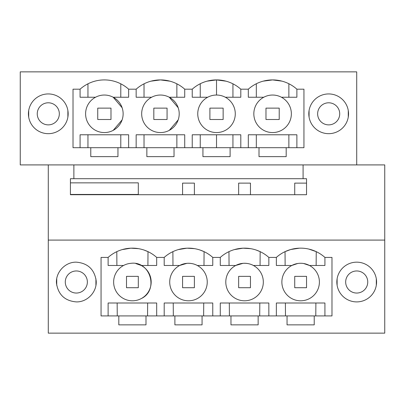 <?xml version="1.0" encoding="UTF-8"?>
<svg xmlns="http://www.w3.org/2000/svg" width="405" height="405" viewBox="0 0 405 405"><rect width="100%" height="100%" fill="white"/><g stroke="black" fill="none" stroke-linecap="round" stroke-linejoin="round"><path stroke-width="0.61" d="M48.286 333.143L384.75 333.143L384.75 240.089L48.286 240.089L48.286 333.143M76.327 301.902C87.475 302.221 97.271 291.691 96.147 280.599C94.34 269.295 87.733 263.149 76.327 262.167C65.18 261.848 55.384 272.378 56.508 283.47C58.315 294.774 64.921 300.92 76.327 301.902M297.7 263.498L291.802 265.477A18.767 18.767 0 0 0 284.077 290.866A18.767 18.767 0 0 0 309.466 298.591A18.767 18.767 0 0 0 317.191 273.203A18.767 18.767 0 0 0 291.802 265.477L276.352 265.477L276.352 257.418L268.839 257.418A36.43 36.43 0 0 0 220.274 257.418L212.762 257.418A36.43 36.43 0 0 0 186.933 248.179L194.542 248.655M276.352 257.418A36.43 36.43 0 0 1 324.916 257.418L331.984 257.418L331.984 315.925L314.224 315.925L314.224 324.866L287.044 324.866L287.044 315.925L314.224 315.925M258.147 315.925L258.147 324.866L230.966 324.866L230.966 315.925L287.044 315.925M202.07 315.925L202.07 324.866L174.889 324.866L174.889 315.925L230.966 315.925M145.997 315.925L145.997 324.866L118.812 324.866L118.812 315.925L174.889 315.925M122.194 249.607L130.856 248.179A36.43 36.43 0 0 0 108.125 257.418L101.053 257.418L101.053 315.925L118.812 315.925M138.464 248.655L130.866 248.179A36.43 36.43 0 0 1 156.684 257.418L164.197 257.418A36.43 36.43 0 0 1 186.933 248.179L178.271 249.607M356.714 262.167A19.87 19.87 0 0 1 376.579 282.032A19.87 19.87 0 0 1 356.714 301.902A19.87 19.87 0 0 1 336.844 282.032A19.87 19.87 0 0 1 356.714 262.167M48.286 164.911L48.286 240.089M143.897 250.006L147.997 251.652L147.911 265.477M356.714 164.911L356.714 71.857L20.25 71.857L20.25 164.911L384.75 164.911L384.75 240.089M73.877 164.911L73.877 178.711L70.419 178.711L70.419 194.719L306.539 194.719L306.539 178.711L303.082 178.711L303.082 164.911M138.307 194.719L138.307 182.852L70.419 182.852M126.497 194.719L126.497 194.44M82.23 194.719L82.23 194.44M276.352 315.925L276.352 303.006L276.352 315.925M324.921 315.925L324.921 303.006L276.352 303.006M303.598 263.503L309.466 265.477L324.921 265.477L324.921 257.418M220.274 257.418L220.274 265.477L235.725 265.477L243.01 263.331A18.767 18.767 0 0 0 226.182 285.834A18.767 18.767 0 0 0 253.388 298.591A18.767 18.767 0 0 0 243.01 263.331C246.923 263.108 250.381 263.822 253.388 265.477L268.844 265.477L268.844 257.418M164.197 257.418L164.197 265.477L179.648 265.477L186.933 263.331A18.767 18.767 0 0 0 170.105 285.834A18.767 18.767 0 0 0 197.311 298.591A18.767 18.767 0 0 0 186.933 263.331C190.846 263.108 194.304 263.822 197.311 265.477L212.767 265.477L212.767 257.418M150.387 276.671A18.767 18.767 0 0 0 141.234 265.477L156.689 265.477L156.689 257.418M141.234 298.591C159.109 290.344 150.351 260.582 130.861 263.331A18.767 18.767 0 0 0 114.028 285.834A18.767 18.767 0 0 0 141.234 298.591A18.767 18.767 0 0 0 150.427 276.802M123.571 265.477L108.12 265.477L108.12 257.418M156.689 315.925L156.689 303.006L108.12 303.006L108.12 315.925M164.197 315.925L164.197 303.006L212.767 303.006L212.767 315.925M220.274 315.925L220.274 303.006L268.844 303.006L268.844 315.925M141.234 265.477L135.893 263.594M116.893 265.477L116.807 251.652M147.557 315.925L147.653 303.006L117.156 303.006L117.253 315.925M73.877 178.711L303.082 178.711M160.441 95.038A18.767 18.767 0 0 1 169.275 130.359A18.767 18.767 0 0 1 142.236 118.356A18.767 18.767 0 0 1 160.441 95.038M48.286 133.675A19.87 19.87 0 0 0 68.156 113.805A19.87 19.87 0 0 0 48.286 93.935A19.87 19.87 0 0 0 28.421 113.805A19.87 19.87 0 0 0 48.286 133.675M90.776 147.693L90.776 156.634L117.956 156.634L117.956 147.693L146.853 147.693L146.853 156.634L174.034 156.634L174.034 147.693L303.947 147.693L303.947 89.186L296.875 89.186A36.43 36.43 0 0 0 248.316 89.186L240.803 89.186A36.43 36.43 0 0 0 192.238 89.186L184.726 89.186A36.43 36.43 0 0 0 136.161 89.186L128.648 89.186A36.43 36.43 0 0 0 80.084 89.186L73.016 89.186L73.016 147.693L117.956 147.693M259.003 147.693L259.003 156.634L286.188 156.634L286.188 147.693M230.111 147.693L230.111 156.634L202.93 156.634L202.93 147.693M328.673 93.935A19.87 19.87 0 0 0 308.802 113.805A19.87 19.87 0 0 0 328.673 133.675A19.87 19.87 0 0 0 348.543 113.805A19.87 19.87 0 0 0 328.673 93.935M294.729 194.719L294.729 183.126L306.539 183.126M182.574 194.719L182.574 183.126L194.385 183.126L194.385 194.719M238.651 194.719L238.651 183.126L250.462 183.126L250.462 194.719M113.197 130.359A18.767 18.767 0 0 1 87.809 122.634A18.767 18.767 0 0 1 95.534 97.246A18.767 18.767 0 0 1 120.923 104.971A18.767 18.767 0 0 1 113.197 130.359L122.123 119.875M169.275 130.359L178.2 119.875M178.2 107.735L169.275 97.246L184.726 97.246L184.726 89.186M146.853 147.693L174.034 147.693M95.534 97.246L80.079 97.246L80.079 89.186A36.43 36.43 0 0 0 80.084 89.191M169.948 81.177L160.446 79.917M160.441 79.917L150.964 81.172M151.612 97.246L136.156 97.246L136.156 89.186A36.43 36.43 0 0 0 136.161 89.191M122.123 107.735L113.197 97.246L128.648 97.246L128.648 89.186L128.648 97.246L120.786 97.246L120.786 83.825M296.88 147.693L296.88 134.779L248.311 134.779L248.311 147.693M281.429 97.246L296.88 97.246L296.88 89.186M272.595 132.572A18.767 18.767 0 0 0 281.429 130.359A18.767 18.767 0 0 1 254.391 118.356A18.767 18.767 0 0 1 263.766 97.246L248.311 97.246L248.311 89.186A36.43 36.43 0 0 0 248.311 89.191M225.352 97.246L240.803 97.246L240.803 89.186M225.352 130.359A18.767 18.767 0 0 0 216.518 95.038A18.767 18.767 0 0 0 198.313 118.356A18.767 18.767 0 0 0 225.352 130.359A18.767 18.767 0 0 1 198.313 118.356A18.767 18.767 0 0 1 207.689 97.246L192.233 97.246L192.233 89.186M80.079 147.693L80.079 134.779L128.648 134.779L128.648 147.693M136.156 147.693L136.156 134.779L176.863 134.779L176.863 147.693M184.726 147.693L184.726 134.779L144.028 134.779L144.028 147.693M192.233 147.693L192.233 134.779L240.803 134.779L240.803 147.693M87.951 147.693L87.951 134.779L120.786 134.779L120.786 147.693M80.079 97.246L87.951 97.246L87.951 83.825M136.156 97.246L144.028 97.246L144.028 83.825M176.863 97.246L176.863 83.825M263.766 97.246A18.767 18.767 0 0 1 290.8 109.254A18.767 18.767 0 0 1 281.429 130.359M263.209 81.147L272.595 79.917L281.956 81.137M285.079 251.637L290.643 249.541M290.836 249.49L299.432 248.164M308.818 249.075L316.194 251.637M315.784 315.925L315.885 303.006M285.672 303.006L306.529 303.006M285.484 315.925L285.388 303.006M288.871 83.749L288.871 97.246M256.325 97.246L256.325 83.749M288.871 134.779L288.871 147.693M256.325 147.693L256.325 134.779L272.595 134.779M285.125 265.477L285.039 251.652M316.143 265.477L316.234 251.652M207.132 81.147L216.518 79.917L226.025 81.177M200.247 97.246L200.247 83.749M200.247 147.693L200.247 134.779M216.518 147.693L216.518 134.779M216.518 95.038L216.518 79.917M232.936 97.246L232.936 83.825M232.936 147.693L232.936 134.779M199.974 250.006L204.074 251.652L203.988 265.477M203.634 315.925L203.73 303.006M173.33 315.925L173.234 303.006M172.97 265.477L172.884 251.652M243.02 248.179L250.619 248.655M256.051 250.006L260.152 251.652L260.066 265.477M234.348 249.607L243.01 248.179M259.706 315.925L259.808 303.006M229.407 315.925L229.311 303.006M229.048 265.477L228.962 251.652M138.307 287.717L138.307 276.347L126.497 276.347L126.497 287.717L138.307 287.717M194.385 287.717L194.385 276.347L182.574 276.347L182.574 287.717L194.385 287.717M250.462 287.717L250.462 276.347L238.651 276.347L238.651 287.717L250.462 287.717M306.539 287.717L306.539 276.347L294.729 276.347L294.729 287.717L306.539 287.717M97.742 108.13L110.99 108.13L110.99 119.5L97.742 119.5L97.742 108.13M153.819 108.13L167.068 108.13L167.068 119.5L153.819 119.5L153.819 108.13M209.896 108.13L223.145 108.13L223.145 119.5L209.896 119.5L209.896 108.13M265.974 108.13L279.217 108.13L279.217 119.5L265.974 119.5L265.974 108.13M38.602 108.54A11.036 11.036 0 0 1 53.581 104.146A11.036 11.036 0 0 1 57.976 119.126A11.036 11.036 0 0 1 42.996 123.52A11.036 11.036 0 0 1 38.602 108.54M67.883 110.504L67.883 117.106M28.694 110.504L28.694 117.106M318.988 108.54A11.036 11.036 0 0 1 333.963 104.146A11.036 11.036 0 0 1 338.362 119.126A11.036 11.036 0 0 1 323.382 123.52A11.036 11.036 0 0 1 318.988 108.54M348.265 110.504L348.265 117.106M309.081 110.504L309.081 117.106M66.638 276.716A11.036 11.036 0 0 1 81.618 272.317A11.036 11.036 0 0 1 86.012 287.297A11.036 11.036 0 0 1 71.037 291.696A11.036 11.036 0 0 1 66.638 276.716M56.735 285.333L56.735 278.736M95.919 285.333L95.919 278.736M347.024 276.716A11.036 11.036 0 0 1 362.004 272.317A11.036 11.036 0 0 1 366.398 287.297A11.036 11.036 0 0 1 351.418 291.696A11.036 11.036 0 0 1 347.024 276.716M337.117 285.333L337.117 278.736M376.306 285.333L376.306 278.736M70.419 194.44L138.307 194.44"/></g></svg>
